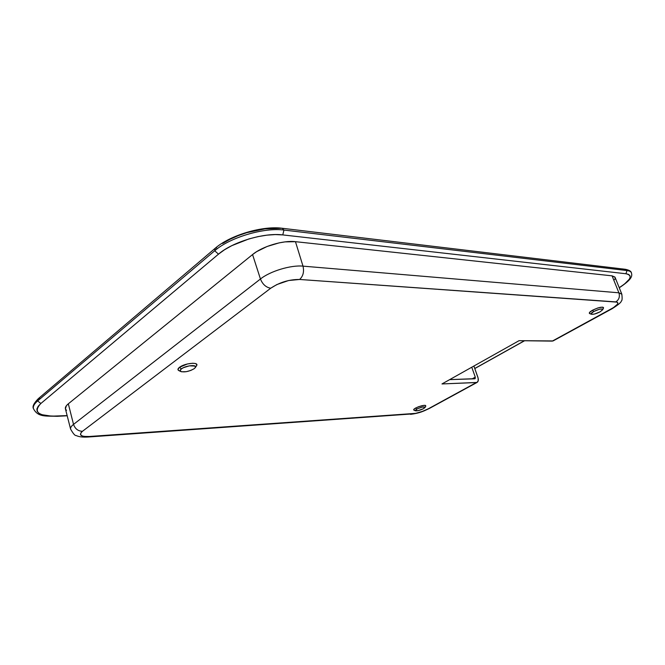 <?xml version="1.0" encoding="UTF-8"?>
<svg xmlns="http://www.w3.org/2000/svg" width="665" height="665" viewBox="0 0 665 665"><rect width="100%" height="100%" fill="white"/><g stroke="black" fill="none" stroke-linecap="round" stroke-linejoin="round"><path stroke-width="1" d="M178.893 370.613L177.937 369.457L179.517 367.296C177.73 368.693 177.464 369.773 178.719 370.521L180.73 371.511C179.716 370.895 179.941 370.023 181.395 368.875L179.517 367.296L187.439 363.963L192.717 363.24L195.302 363.514L196.674 364.337L196.574 365.684C199.442 361.727 184.779 363.065 179.517 367.296L181.395 368.875C185.71 365.434 197.688 364.32 195.352 367.546L194.222 368.676C189.242 371.494 184.745 372.433 180.73 371.511M413.946 410.139L413.805 409.391L415.575 408.061C413.854 409.05 413.298 409.731 413.896 410.114L415.334 410.771L416.714 409.1L415.575 408.061L418.775 406.639L424.253 405.326L425.5 405.417L425.791 406.074M425.093 407.429L425.816 406.024C424.844 404.769 421.427 405.451 415.575 408.061L416.714 409.1C421.502 406.963 424.295 406.406 425.093 407.429L423.53 408.659C419.972 410.355 417.238 411.061 415.334 410.771M590.437 313.747L589.398 313.415L589.423 312.633L592.515 310.231C589.656 311.893 588.708 313.016 589.68 313.606L591.401 314.246C590.611 313.764 591.393 312.849 593.729 311.494L592.515 310.231L597.926 307.937L602.44 307.13L603.454 307.471L603.446 308.161M602.706 309.732L603.471 308.111C602.789 306.424 599.132 307.139 592.515 310.231L593.729 311.494C599.14 308.967 602.133 308.377 602.706 309.732L600.063 311.843C596.222 313.755 593.338 314.562 591.401 314.246M477.046 382.442C478.409 381.544 478.675 379.773 477.836 377.13L473.896 366.033L478.143 378.185L478.16 380.978L476.855 382.525L441.976 383.946L519.074 340.671L552.274 341.112L613.504 307.596L617.544 304.171L617.743 302.6L617.045 302.126L299.616 279.466L288.635 280.514L276.889 284.545L270.73 288.219L82.477 431.294L81.155 432.499L80.457 434.602L82.377 436.032L84.222 436.423L89.326 436.489L415.642 413.372L422.358 411.402L428.468 408.709L476.19 382.649L429.349 408.468L477.046 382.442L441.976 383.946L519.074 340.671L553.089 340.937L612.149 308.701L553.18 340.887M414.578 410.263L414.046 410.172M603.388 308.269L602.947 308.801M614.917 277.056L612.066 275.842L295.459 241.678L302.999 266.141C304.279 271.744 303.149 276.183 299.616 279.466L615.84 301.902C619.539 302.625 618.051 304.944 611.368 308.851L612.149 308.701C618.359 304.745 621.401 302.193 621.268 301.037C622.166 300.829 622.349 298.543 621.825 294.163L618.899 292.808L612.066 275.842L295.459 241.678L284.994 241.885L279.084 242.883L267.147 246.466L256.682 251.636L252.559 254.562L68.312 403.813L66.392 405.708L65.419 408.834M475.276 377.146L472.117 378.884L475.276 377.146L474.777 378.801L449.665 379.632L475.151 378.659L475.276 377.146L471.759 367.221L475.276 377.146M222.617 243.481L229.882 239.35L238.12 235.676L246.964 232.625L264.953 228.876L282.101 228.253L283.947 230.057L626.987 270.547L625.94 273.747L282.775 234.911L283.947 230.057C264.072 227.272 229.683 237.505 214.712 250.763L215.211 248.253L214.712 250.763C229.683 237.505 264.072 227.272 283.947 230.057L282.775 234.911C264.288 232.426 232.451 241.919 218.486 254.163L214.712 250.763L37.622 400.929L38.312 398.668L37.622 400.929L214.712 250.763L218.486 254.163L40.881 403.48L37.622 400.929C34.256 403.83 32.859 406.415 33.441 408.692C32.859 406.415 34.256 403.83 37.622 400.929L40.881 403.48C32.743 412.2 38.362 416.406 57.747 416.099L67.148 415.608L51.587 416.165L41.953 414.711L38.878 413.223L37.165 411.269L36.907 408.942L38.163 406.307L40.881 403.48L218.486 254.163L224.504 249.774L231.786 245.659L248.91 238.935L258.003 236.624L266.931 235.152L275.302 234.579L282.775 234.911L625.94 273.747L628.475 274.371L629.905 275.518L630.196 277.139L629.339 279.167L624.46 284.08L619.223 287.679M524.411 340.746L474.768 368.485L524.411 340.746M65.486 409.05L66.508 410.372M614.643 279.583L615.175 278.178M621.825 294.163L615.075 277.355L612.066 275.842L618.899 292.808L302.999 266.141L618.899 292.808C620.054 296.673 619.032 299.707 615.84 301.902C619.032 299.707 620.054 296.673 618.899 292.808L621.85 294.238M295.459 241.678C283.248 240.123 262.259 246.399 252.559 254.562L260.447 279.001C270.165 271.17 290.971 264.903 302.999 266.141L295.459 241.678M68.312 403.813L73.532 424.386L260.447 279.001L252.559 254.562L68.312 403.813C66.035 405.683 65.07 407.354 65.411 408.809L70.598 429.108C70.282 427.753 71.263 426.182 73.532 424.386L68.312 403.813M70.598 429.116L70.598 429.108C73.241 433.746 75.103 435.883 76.184 435.533C78.786 436.839 82.743 437.337 88.054 437.013L87.888 437.03M299.616 279.466C303.149 276.183 304.279 271.744 302.999 266.141C290.971 264.903 270.165 271.17 260.447 279.001C262.617 284.354 266.05 287.43 270.73 288.219C279.591 282.317 289.225 279.4 299.616 279.466M87.988 437.021L89.326 436.489C80.714 436.772 78.437 435.035 82.477 431.294L270.73 288.219C266.05 287.43 262.617 284.354 260.447 279.001L73.532 424.386C75.095 428.834 78.079 431.136 82.477 431.294C78.079 431.136 75.095 428.834 73.532 424.386C71.213 426.215 70.249 427.819 70.623 429.191M429.39 408.451L428.468 408.709C422.799 411.577 417.279 413.322 411.918 413.938L410.529 414.362M411.918 413.938L89.326 436.489L88.054 437.013L411.918 413.938M216.624 247.887L215.236 248.244L38.329 398.651L39.676 398.177M619.689 287.388C630.994 279.899 633.08 275.352 625.94 273.747L626.987 270.547L625.333 269.292L626.987 270.547L283.947 230.057L282.126 228.253M624.144 269.558L625.349 269.292C629.115 270.065 631.135 271.229 631.393 272.775C632.107 275.609 633.113 278.668 619.265 287.779M626.987 270.547C629.489 270.854 630.977 271.636 631.442 272.899C630.977 271.636 629.489 270.854 626.987 270.547M600.063 311.843L602.764 309.516L601.842 308.959L599.256 309.308L593.729 311.494L591.069 313.822L592.016 314.362L594.593 314.005L600.063 311.843M423.53 408.659L425.076 407.08L422.225 407.096L417.495 408.701L415.135 410.463L418.069 410.646L423.53 408.659M194.222 368.676L195.402 367.462L195.011 366.058L189.392 365.841L183.548 367.637L181.395 368.875L180.099 370.646L181.412 371.768L186.316 371.677L190.755 370.455L194.222 368.676M429.349 408.468C423.63 411.095 420.322 413.048 410.596 414.353M38.329 398.651C33.882 403.198 32.236 406.498 33.4 408.543C37.913 417.421 45.694 415.866 57.281 416.298L67.19 415.783M215.236 248.244C230.048 235.235 262.5 225.593 282.101 228.253L625.333 269.292M524.585 340.746L474.793 368.56M196.574 365.684L195.352 367.546"/></g></svg>
